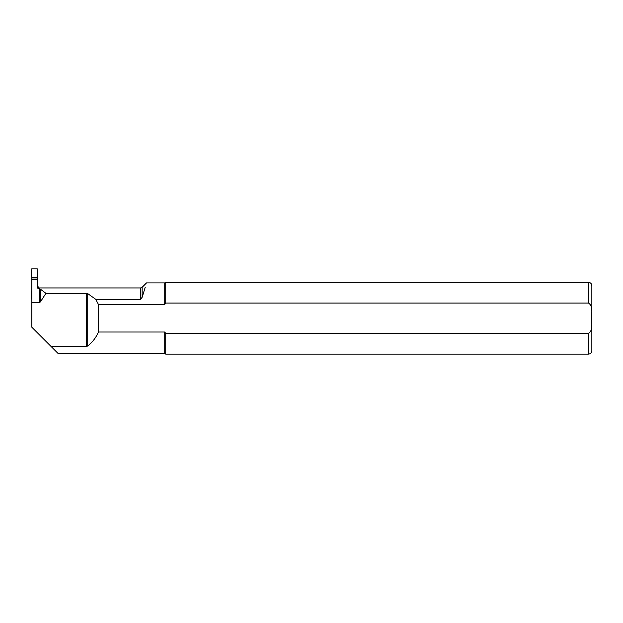 <?xml version="1.0" encoding="UTF-8"?>
<svg xmlns="http://www.w3.org/2000/svg" width="623" height="623" viewBox="0 0 623 623"><rect width="100%" height="100%" fill="white"/><g stroke="black" fill="none" stroke-linecap="round" stroke-linejoin="round"><path stroke-width="0.93" d="M40.635 301.563L45.923 293.332L87.734 293.62L95.732 299.305L98.426 304.437L98.426 332.02C96.035 337.58 92.469 342.237 87.734 345.999L86.465 346.404L51.016 346.404L31.812 327.2L31.812 279.641L37.193 279.579L31.812 279.641L31.75 277.258A0.685 0.67 90 0 0 31.609 277.056L31.15 269.564A0.685 0.67 42.1 0 1 31.82 268.887L37.185 268.887A0.685 0.67 137.9 0 1 37.855 269.564L37.396 277.056A0.685 0.67 90 0 0 37.255 277.258L37.193 286.37C37.115 287.717 37.839 288.636 39.366 289.119L39.366 302.381A2.788 1.791 -90 0 0 40.635 301.563L40.635 289.329L39.366 289.119M31.812 279.236L37.193 279.236M31.812 290.77L31.267 291.564L31.15 298.44L31.812 299.095M31.609 290.988L31.812 290.38M31.812 302.381L39.366 302.381M45.923 293.332L40.635 289.329M95.732 299.305L140.557 299.305L142.145 297.272C147.955 278.38 147.955 278.38 142.145 297.272L145.229 287.312M38.369 288.784L39.21 289.064L39.21 287.935L37.193 285.708M51.016 346.404L58.165 353.553L164.737 353.553L165.71 354.113L165.71 333.398L588.486 333.398C593.314 330.354 591.336 323.158 591.85 318.228C591.344 313.299 593.314 306.088 588.486 303.058L165.71 303.058L164.737 304.437L98.426 304.437M140.557 299.305L140.557 287.951L142.145 287.296L146.53 282.904L164.737 282.904L164.737 304.437M98.426 332.02L164.737 332.02L164.737 353.553M591.85 322.387L591.85 350.749L591.85 322.387M164.737 332.02L165.71 333.398L164.737 332.02M591.85 314.093L591.85 285.708L591.85 314.093M588.486 303.058L588.486 282.344L165.71 282.344L165.71 303.058M31.75 277.258L37.255 277.258M31.812 277.936L37.193 277.936M86.465 293.332L86.465 346.404M140.557 287.951L39.436 287.951L39.436 289.119M588.486 333.398L588.486 354.113C590.526 353.919 591.648 352.797 591.85 350.749M142.145 287.296L142.145 297.272M87.734 293.62L87.734 345.999M588.486 354.113L165.71 354.113M588.486 282.344C590.526 282.546 591.648 283.667 591.85 285.708M164.737 282.904L165.71 282.344"/></g></svg>
